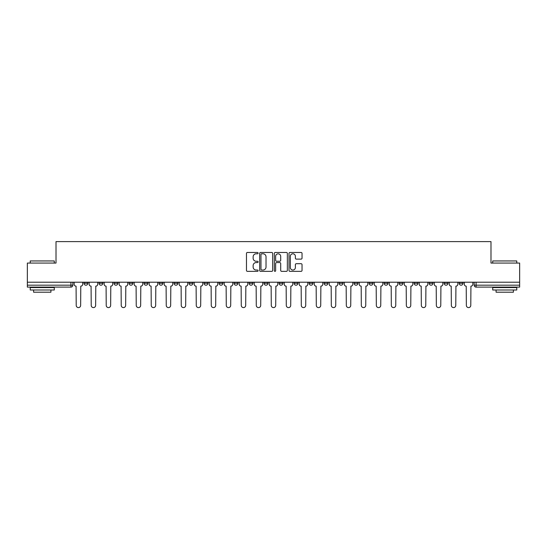 <?xml version="1.0" encoding="UTF-8"?>
<svg xmlns="http://www.w3.org/2000/svg" width="547" height="547" viewBox="0 0 547 547"><rect width="100%" height="100%" fill="white"/><g stroke="black" fill="none" stroke-linecap="round" stroke-linejoin="round"><path stroke-width="0.82" d="M258.109 253.131A0.663 0.663 0 0 0 257.452 252.468L247.415 252.468A0.944 0.944 0 0 0 246.471 253.411L246.471 270.409A0.944 0.944 0 0 0 247.415 271.353L257.452 271.353A0.663 0.663 0 0 0 258.109 270.69A0.663 0.663 0 0 0 257.452 270.027L256.153 270.027A3.022 3.022 0 0 1 253.131 267.004L253.131 265.589A3.022 3.022 0 0 1 256.153 262.567L257.452 262.567A0.663 0.663 0 0 0 258.109 261.91A0.663 0.663 0 0 0 257.452 261.247L256.153 261.247A3.022 3.022 0 0 1 253.131 258.225L253.131 256.81A3.022 3.022 0 0 1 256.153 253.787L257.452 253.787A0.663 0.663 0 0 0 258.109 253.131M459.145 283.264L459.145 282.204L459.145 283.264A1.921 1.921 0 0 0 461.073 285.185A1.921 1.921 0 0 1 459.145 283.264L462.994 283.264A1.921 1.921 0 0 1 461.073 285.185A1.921 1.921 0 0 0 462.994 283.264A1.921 1.921 0 0 1 461.073 285.185M444.143 282.204L444.143 283.264L447.986 283.264A1.921 1.921 0 0 1 446.065 285.185A1.921 1.921 0 0 1 444.143 283.264L444.143 282.204M399.125 283.264L399.125 282.204L399.125 283.264A1.921 1.921 0 0 0 401.047 285.185A1.921 1.921 0 0 1 399.125 283.264L402.975 283.264A1.921 1.921 0 0 1 401.047 285.185M384.117 283.264L384.117 282.204L384.117 283.264A1.921 1.921 0 0 0 386.045 285.185A1.921 1.921 0 0 1 384.117 283.264L387.967 283.264A1.921 1.921 0 0 1 386.045 285.185M339.099 282.204L339.099 283.264L342.948 283.264A1.921 1.921 0 0 1 341.027 285.185A1.921 1.921 0 0 1 339.099 283.264L339.099 282.204M324.097 282.204L324.097 283.264L327.94 283.264A1.921 1.921 0 0 1 326.019 285.185A1.921 1.921 0 0 1 324.097 283.264L324.097 282.204M234.061 282.204L234.061 283.264L237.911 283.264A1.921 1.921 0 0 1 235.983 285.185A1.921 1.921 0 0 1 234.061 283.264L234.061 282.204M219.06 282.204L219.06 283.264L222.903 283.264A1.921 1.921 0 0 1 220.981 285.185A1.921 1.921 0 0 1 219.06 283.264L219.06 282.204M144.025 283.264L144.025 282.204L144.025 283.264A1.921 1.921 0 0 0 145.953 285.185A1.921 1.921 0 0 1 144.025 283.264L147.875 283.264A1.921 1.921 0 0 1 145.953 285.185M129.024 282.204L129.024 283.264L132.873 283.264A1.921 1.921 0 0 1 130.945 285.185A1.921 1.921 0 0 1 129.024 283.264L129.024 282.204M114.015 282.204L114.015 283.264L117.865 283.264A1.921 1.921 0 0 1 115.943 285.185A1.921 1.921 0 0 1 114.015 283.264L114.015 282.204M99.014 283.264L99.014 282.204L99.014 283.264A1.921 1.921 0 0 0 100.935 285.185A1.921 1.921 0 0 1 99.014 283.264L102.857 283.264A1.921 1.921 0 0 1 100.935 285.185A1.921 1.921 0 0 0 102.857 283.264A1.921 1.921 0 0 1 100.935 285.185M84.006 283.264L84.006 282.204L84.006 283.264A1.921 1.921 0 0 0 85.927 285.185A1.921 1.921 0 0 1 84.006 283.264L87.855 283.264A1.921 1.921 0 0 1 85.927 285.185A1.921 1.921 0 0 0 87.855 283.264A1.921 1.921 0 0 1 85.927 285.185M301.096 259.121A0.944 0.944 0 0 0 302.04 258.177L302.04 253.411A0.944 0.944 0 0 0 301.096 252.468L289.951 252.468A0.944 0.944 0 0 0 289.007 253.411L289.007 270.409A0.944 0.944 0 0 0 289.951 271.353L301.096 271.353A0.944 0.944 0 0 0 302.04 270.409L302.04 264.645A0.944 0.944 0 0 0 301.096 263.702L296.324 263.702A0.944 0.944 0 0 0 295.38 264.645L295.38 267.504A2.523 2.523 0 0 1 292.857 270.027A2.523 2.523 0 0 1 290.327 267.504L290.327 256.317A2.523 2.523 0 0 1 292.857 253.787A2.523 2.523 0 0 1 295.38 256.317L295.38 258.177A0.944 0.944 0 0 0 296.324 259.121L301.096 259.121M27.35 282.204L27.35 263.066L56.013 263.066L56.013 241.61L490.987 241.61L490.987 263.066L519.65 263.066L519.65 282.204L27.35 282.204L27.35 285.185L72.847 285.185L72.847 282.204M272.673 253.411A0.944 0.944 0 0 0 271.729 252.468L260.591 252.468A0.944 0.944 0 0 0 259.647 253.411L259.647 270.409A0.944 0.944 0 0 0 260.591 271.353L271.729 271.353A0.944 0.944 0 0 0 272.673 270.409L272.673 253.411M275.271 252.468L286.409 252.468A0.944 0.944 0 0 1 287.353 253.411L287.353 270.409A0.944 0.944 0 0 1 286.409 271.353L281.643 271.353A0.944 0.944 0 0 1 280.7 270.409L280.7 263.517A0.944 0.944 0 0 0 279.756 262.567L276.591 262.567A0.944 0.944 0 0 0 275.647 263.517L275.647 270.69A0.663 0.663 0 0 1 274.984 271.353A0.663 0.663 0 0 1 274.327 270.69L274.327 253.411A0.944 0.944 0 0 1 275.271 252.468M474.153 282.204L474.153 285.185L519.65 285.185L519.65 287.113L476.075 287.113A1.921 1.921 0 0 1 474.153 285.185L474.153 282.204M519.65 282.204L519.65 285.185M70.925 282.204L70.925 287.113A1.921 1.921 0 0 0 72.847 285.185A1.921 1.921 0 0 1 70.925 287.113L27.35 287.113L27.35 285.185M462.994 282.204L462.994 283.264M447.986 282.204L447.986 283.264L447.986 282.204M432.985 282.204L432.985 283.264A1.921 1.921 0 0 1 431.057 285.185A1.921 1.921 0 0 1 429.135 283.264L432.985 283.264L432.985 282.204M429.135 282.204L429.135 283.264M417.976 282.204L417.976 283.264A1.921 1.921 0 0 1 416.055 285.185A1.921 1.921 0 0 1 414.127 283.264L417.976 283.264M414.127 282.204L414.127 283.264M402.975 282.204L402.975 283.264L402.975 282.204M387.967 282.204L387.967 283.264L387.967 282.204M372.958 282.204L372.958 283.264A1.921 1.921 0 0 1 371.037 285.185A1.921 1.921 0 0 1 369.116 283.264L372.958 283.264L372.958 282.204M369.116 282.204L369.116 283.264M357.957 282.204L357.957 283.264A1.921 1.921 0 0 1 356.029 285.185A1.921 1.921 0 0 1 354.107 283.264L357.957 283.264A1.921 1.921 0 0 1 356.029 285.185A1.921 1.921 0 0 0 357.957 283.264M354.107 282.204L354.107 283.264M342.948 282.204L342.948 283.264L342.948 282.204M327.94 282.204L327.94 283.264L327.94 282.204M312.939 282.204L312.939 283.264A1.921 1.921 0 0 1 311.017 285.185A1.921 1.921 0 0 1 309.089 283.264L312.939 283.264M309.089 282.204L309.089 283.264M297.93 282.204L297.93 283.264A1.921 1.921 0 0 1 296.009 285.185A1.921 1.921 0 0 1 294.088 283.264L297.93 283.264A1.921 1.921 0 0 1 296.009 285.185A1.921 1.921 0 0 0 297.93 283.264M294.088 282.204L294.088 283.264M282.929 282.204L282.929 283.264A1.921 1.921 0 0 1 281.001 285.185A1.921 1.921 0 0 1 279.079 283.264A1.921 1.921 0 0 0 281.001 285.185M279.079 282.204L279.079 283.264L282.929 283.264M267.921 282.204L267.921 283.264A1.921 1.921 0 0 1 265.999 285.185A1.921 1.921 0 0 1 264.071 283.264L267.921 283.264L267.921 282.204M264.071 282.204L264.071 283.264M252.912 282.204L252.912 283.264A1.921 1.921 0 0 1 250.991 285.185A1.921 1.921 0 0 1 249.07 283.264L252.912 283.264A1.921 1.921 0 0 1 250.991 285.185A1.921 1.921 0 0 0 252.912 283.264L252.912 282.204M249.07 282.204L249.07 283.264M237.911 282.204L237.911 283.264M222.903 282.204L222.903 283.264L222.903 282.204M207.901 282.204L207.901 283.264A1.921 1.921 0 0 1 205.973 285.185A1.921 1.921 0 0 1 204.052 283.264L207.901 283.264L207.901 282.204M204.052 282.204L204.052 283.264M192.893 282.204L192.893 283.264A1.921 1.921 0 0 1 190.971 285.185A1.921 1.921 0 0 1 189.043 283.264L192.893 283.264M189.043 282.204L189.043 283.264M177.884 282.204L177.884 283.264A1.921 1.921 0 0 1 175.963 285.185A1.921 1.921 0 0 1 174.042 283.264A1.921 1.921 0 0 0 175.963 285.185M174.042 282.204L174.042 283.264L177.884 283.264M162.883 282.204L162.883 283.264A1.921 1.921 0 0 1 160.955 285.185A1.921 1.921 0 0 1 159.033 283.264A1.921 1.921 0 0 0 160.955 285.185A1.921 1.921 0 0 0 162.883 283.264A1.921 1.921 0 0 1 160.955 285.185M159.033 282.204L159.033 283.264L162.883 283.264M147.875 282.204L147.875 283.264M132.873 282.204L132.873 283.264A1.921 1.921 0 0 1 130.945 285.185A1.921 1.921 0 0 0 132.873 283.264L132.873 282.204M117.865 282.204L117.865 283.264A1.921 1.921 0 0 1 115.943 285.185A1.921 1.921 0 0 0 117.865 283.264L117.865 282.204M102.857 282.204L102.857 283.264L102.857 282.204M87.855 282.204L87.855 283.264L87.855 282.204M261.63 253.787A0.663 0.663 0 0 0 260.967 254.451L260.967 269.37A0.663 0.663 0 0 0 261.63 270.027L262.998 270.027A3.022 3.022 0 0 0 266.02 267.004L266.02 256.81A3.022 3.022 0 0 0 262.998 253.787L261.63 253.787M280.7 256.365A2.523 2.523 0 0 0 278.177 253.835A2.523 2.523 0 0 0 275.647 256.365L275.647 260.304A0.944 0.944 0 0 0 276.591 261.247L279.756 261.247A0.944 0.944 0 0 0 280.7 260.304L280.7 256.365M74.146 284.228L74.146 282.204L74.146 284.228A1.921 1.921 48.4 0 0 76.067 286.149L76.218 305.39A2.215 2.215 48.4 0 0 78.426 307.599A2.215 2.215 48.4 0 0 80.641 305.39L80.785 286.149A1.921 1.921 48.4 0 0 82.706 284.228L82.706 282.204M76.067 286.149L76.218 305.39M80.641 305.39L80.785 286.149M89.154 284.228L89.154 282.204L89.154 284.228A1.921 1.921 48.4 0 0 91.075 286.149L91.219 305.39A2.215 2.215 48.4 0 0 93.434 307.599A2.215 2.215 48.4 0 0 95.643 305.39L95.787 286.149A1.921 1.921 48.4 0 0 97.715 284.228L97.715 282.204M104.156 284.228L104.156 282.204L104.156 284.228A1.921 1.921 48.4 0 0 106.084 286.149L106.227 305.39A2.215 2.215 48.4 0 0 108.436 307.599A2.215 2.215 48.4 0 0 110.651 305.39L110.795 286.149A1.921 1.921 48.4 0 0 112.716 284.228L112.716 282.204M91.075 286.149L91.219 305.39M95.643 305.39L95.787 286.149M106.084 286.149L106.227 305.39M110.651 305.39L110.795 286.149M30.235 260.946L54.283 260.946L30.235 260.946L30.235 263.066M54.283 289.999L30.235 289.999L30.235 287.592L54.283 287.592L54.283 289.999M50.919 289.999L50.919 292.207L33.599 292.207L33.599 289.999M492.717 260.946L516.765 260.946L492.717 260.946L492.717 263.066M516.765 289.999L492.717 289.999L492.717 287.592L516.765 287.592L516.765 289.999M513.401 289.999L513.401 292.207L496.081 292.207L496.081 289.999M119.164 284.228L119.164 282.204L119.164 284.228A1.921 1.921 48.4 0 0 121.085 286.149L121.229 305.39A2.215 2.215 48.4 0 0 123.444 307.599A2.215 2.215 48.4 0 0 125.653 305.39L125.803 286.149A1.921 1.921 48.4 0 0 127.725 284.228L127.725 282.204M134.172 284.228L134.172 282.204L134.172 284.228A1.921 1.921 48.4 0 0 136.094 286.149L136.237 305.39A2.215 2.215 48.4 0 0 138.453 307.599A2.215 2.215 48.4 0 0 140.661 305.39L140.805 286.149A1.921 1.921 48.4 0 0 142.733 284.228L142.733 282.204M149.174 284.228L149.174 282.204L149.174 284.228A1.921 1.921 48.4 0 0 151.095 286.149L151.245 305.39A2.215 2.215 48.4 0 0 153.454 307.599A2.215 2.215 48.4 0 0 155.669 305.39L155.813 286.149A1.921 1.921 48.4 0 0 157.734 284.228L157.734 282.204M121.085 286.149L121.229 305.39M125.653 305.39L125.803 286.149M136.094 286.149L136.237 305.39M140.661 305.39L140.805 286.149M151.095 286.149L151.245 305.39M155.669 305.39L155.813 286.149M164.182 284.228L164.182 282.204L164.182 284.228A1.921 1.921 48.4 0 0 166.103 286.149L166.247 305.39A2.215 2.215 48.4 0 0 168.462 307.599A2.215 2.215 48.4 0 0 170.671 305.39L170.814 286.149A1.921 1.921 48.4 0 0 172.743 284.228L172.743 282.204M179.184 284.228L179.184 282.204L179.184 284.228A1.921 1.921 48.4 0 0 181.112 286.149L181.255 305.39A2.215 2.215 48.4 0 0 183.464 307.599A2.215 2.215 48.4 0 0 185.679 305.39L185.823 286.149A1.921 1.921 48.4 0 0 187.744 284.228L187.744 282.204M194.192 284.228L194.192 282.204L194.192 284.228A1.921 1.921 48.4 0 0 196.113 286.149L196.257 305.39A2.215 2.215 48.4 0 0 198.472 307.599A2.215 2.215 48.4 0 0 200.687 305.39L200.831 286.149A1.921 1.921 48.4 0 0 202.752 284.228L202.752 282.204M209.2 284.228L209.2 282.204L209.2 284.228A1.921 1.921 48.4 0 0 211.121 286.149L211.265 305.39A2.215 2.215 48.4 0 0 213.48 307.599A2.215 2.215 48.4 0 0 215.689 305.39L215.833 286.149A1.921 1.921 48.4 0 0 217.761 284.228L217.761 282.204M224.202 284.228L224.202 282.204L224.202 284.228A1.921 1.921 48.4 0 0 226.13 286.149L226.273 305.39A2.215 2.215 48.4 0 0 228.482 307.599A2.215 2.215 48.4 0 0 230.697 305.39L230.841 286.149A1.921 1.921 48.4 0 0 232.762 284.228L232.762 282.204M239.21 284.228L239.21 282.204L239.21 284.228A1.921 1.921 48.4 0 0 241.131 286.149L241.275 305.39A2.215 2.215 48.4 0 0 243.49 307.599A2.215 2.215 48.4 0 0 245.699 305.39L245.842 286.149A1.921 1.921 48.4 0 0 247.77 284.228L247.77 282.204M254.211 284.228L254.211 282.204L254.211 284.228A1.921 1.921 48.4 0 0 256.14 286.149L256.283 305.39A2.215 2.215 48.4 0 0 258.492 307.599A2.215 2.215 48.4 0 0 260.707 305.39L260.851 286.149A1.921 1.921 48.4 0 0 262.772 284.228L262.772 282.204M269.22 284.228L269.22 282.204L269.22 284.228A1.921 1.921 48.4 0 0 271.141 286.149L271.285 305.39A2.215 2.215 48.4 0 0 273.5 307.599A2.215 2.215 48.4 0 0 275.715 305.39L275.859 286.149A1.921 1.921 48.4 0 0 277.78 284.228L277.78 282.204M284.228 284.228L284.228 282.204L284.228 284.228A1.921 1.921 48.4 0 0 286.149 286.149L286.293 305.39A2.215 2.215 48.4 0 0 288.508 307.599A2.215 2.215 48.4 0 0 290.717 305.39L290.86 286.149A1.921 1.921 48.4 0 0 292.789 284.228L292.789 282.204M299.23 284.228L299.23 282.204L299.23 284.228A1.921 1.921 48.4 0 0 301.158 286.149L301.301 305.39A2.215 2.215 48.4 0 0 303.51 307.599A2.215 2.215 48.4 0 0 305.725 305.39L305.869 286.149A1.921 1.921 48.4 0 0 307.79 284.228L307.79 282.204M314.238 284.228L314.238 282.204L314.238 284.228A1.921 1.921 48.4 0 0 316.159 286.149L316.303 305.39A2.215 2.215 48.4 0 0 318.518 307.599A2.215 2.215 48.4 0 0 320.727 305.39L320.87 286.149A1.921 1.921 48.4 0 0 322.798 284.228L322.798 282.204M329.239 284.228L329.239 282.204L329.239 284.228A1.921 1.921 48.4 0 0 331.167 286.149L331.311 305.39A2.215 2.215 48.4 0 0 333.52 307.599A2.215 2.215 48.4 0 0 335.735 305.39L335.879 286.149A1.921 1.921 48.4 0 0 337.8 284.228L337.8 282.204M344.248 284.228L344.248 282.204L344.248 284.228A1.921 1.921 48.4 0 0 346.169 286.149L346.313 305.39A2.215 2.215 48.4 0 0 348.528 307.599A2.215 2.215 48.4 0 0 350.743 305.39L350.887 286.149A1.921 1.921 48.4 0 0 352.808 284.228L352.808 282.204M359.256 284.228L359.256 282.204L359.256 284.228A1.921 1.921 48.4 0 0 361.177 286.149L361.321 305.39A2.215 2.215 48.4 0 0 363.536 307.599A2.215 2.215 48.4 0 0 365.745 305.39L365.888 286.149A1.921 1.921 48.4 0 0 367.816 284.228L367.816 282.204M374.257 284.228L374.257 282.204L374.257 284.228A1.921 1.921 48.4 0 0 376.186 286.149L376.329 305.39A2.215 2.215 48.4 0 0 378.538 307.599A2.215 2.215 48.4 0 0 380.753 305.39L380.897 286.149A1.921 1.921 48.4 0 0 382.818 284.228L382.818 282.204M389.266 284.228L389.266 282.204L389.266 284.228A1.921 1.921 48.4 0 0 391.187 286.149L391.331 305.39A2.215 2.215 48.4 0 0 393.546 307.599A2.215 2.215 48.4 0 0 395.754 305.39L395.905 286.149A1.921 1.921 48.4 0 0 397.826 284.228L397.826 282.204M170.671 305.39L170.814 286.149M166.103 286.149L166.247 305.39M185.679 305.39L185.823 286.149M181.112 286.149L181.255 305.39M200.687 305.39L200.831 286.149M196.113 286.149L196.257 305.39M215.689 305.39L215.833 286.149M211.121 286.149L211.265 305.39M230.697 305.39L230.841 286.149M226.13 286.149L226.273 305.39M245.699 305.39L245.842 286.149M241.131 286.149L241.275 305.39M260.707 305.39L260.851 286.149M256.14 286.149L256.283 305.39M275.715 305.39L275.859 286.149M271.141 286.149L271.285 305.39M290.717 305.39L290.86 286.149M286.149 286.149L286.293 305.39M305.725 305.39L305.869 286.149M301.158 286.149L301.301 305.39M320.727 305.39L320.87 286.149M316.159 286.149L316.303 305.39M335.735 305.39L335.879 286.149M331.167 286.149L331.311 305.39M350.743 305.39L350.887 286.149M346.169 286.149L346.313 305.39M365.745 305.39L365.888 286.149M361.177 286.149L361.321 305.39M380.753 305.39L380.897 286.149M376.186 286.149L376.329 305.39M395.754 305.39L395.905 286.149M391.187 286.149L391.331 305.39M404.267 284.228L404.267 282.204L404.267 284.228A1.921 1.921 48.4 0 0 406.195 286.149L406.339 305.39A2.215 2.215 48.4 0 0 408.547 307.599A2.215 2.215 48.4 0 0 410.763 305.39L410.906 286.149A1.921 1.921 48.4 0 0 412.828 284.228L412.828 282.204M419.276 284.228L419.276 282.204L419.276 284.228A1.921 1.921 48.4 0 0 421.197 286.149L421.347 305.39A2.215 2.215 48.4 0 0 423.556 307.599A2.215 2.215 48.4 0 0 425.771 305.39L425.915 286.149A1.921 1.921 48.4 0 0 427.836 284.228L427.836 282.204M434.284 284.228L434.284 282.204L434.284 284.228A1.921 1.921 48.4 0 0 436.205 286.149L436.349 305.39A2.215 2.215 48.4 0 0 438.564 307.599A2.215 2.215 48.4 0 0 440.773 305.39L440.916 286.149A1.921 1.921 48.4 0 0 442.844 284.228L442.844 282.204M449.285 284.228L449.285 282.204L449.285 284.228A1.921 1.921 48.4 0 0 451.213 286.149L451.357 305.39A2.215 2.215 48.4 0 0 453.566 307.599A2.215 2.215 48.4 0 0 455.781 305.39L455.924 286.149A1.921 1.921 48.4 0 0 457.846 284.228L457.846 282.204M406.195 286.149L406.339 305.39M410.763 305.39L410.906 286.149M421.197 286.149L421.347 305.39M425.771 305.39L425.915 286.149M436.205 286.149L436.349 305.39M440.773 305.39L440.916 286.149M451.213 286.149L451.357 305.39M455.781 305.39L455.924 286.149M464.294 284.228L464.294 282.204L464.294 284.228A1.921 1.921 48.4 0 0 466.215 286.149L466.359 305.39A2.215 2.215 48.4 0 0 468.574 307.599A2.215 2.215 48.4 0 0 470.782 305.39L470.933 286.149A1.921 1.921 48.4 0 0 472.854 284.228L472.854 282.204M466.215 286.149L466.359 305.39M470.782 305.39L470.933 286.149M476.075 282.204L476.075 287.113M54.283 263.066L54.283 260.946M48.799 287.592L48.799 287.113M35.719 287.592L35.719 287.113M516.765 263.066L516.765 260.946M511.281 287.592L511.281 287.113M498.201 287.592L498.201 287.113"/></g></svg>
